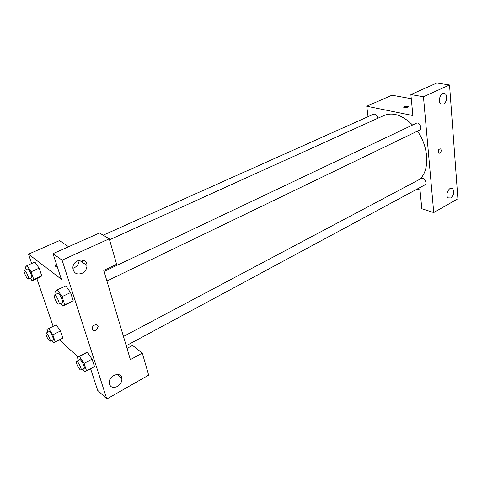 <?xml version="1.0" encoding="UTF-8"?>
<svg xmlns="http://www.w3.org/2000/svg" width="482" height="482" viewBox="0 0 482 482"><rect width="100%" height="100%" fill="white"/><g stroke="black" fill="none" stroke-linecap="round" stroke-linejoin="round"><path stroke-width="0.72" d="M433.734 212.55L457.9 198.765L449.531 84.977L423.461 96.761L433.734 212.55L421.81 208.742L420.009 189.95L417.099 189.095M368.031 116.674L366.766 106.233L391.962 95.213L411.273 98.696M423.461 96.761L410.875 94.562L436.855 83.012L449.531 84.977M408.236 106.426L404.278 106.558L408.236 106.426C407.603 107.564 406.103 107.872 403.747 107.347L404.278 106.552L403.651 107.161M366.766 106.233L412.887 115.535L410.875 94.562M106.926 281.012L419.671 130.044C422.762 128.766 419.364 121.597 416.424 123.199L104.07 271.444M377.701 118.325C377.135 115.294 375.803 113.903 373.701 114.138L103.148 235.186M126.23 345.733L424.949 184.865C427.793 183.54 424.094 176.792 421.425 178.418L123.464 336.466M419.189 179.605C429.781 171.55 429.311 147.781 417.466 131.11M412.574 125.031C402.518 115.114 392.987 111.932 383.973 115.481L109.541 239.795M450.748 197.969L448.085 197.873C444.663 195.331 449.399 185.721 452.628 188.643C454.592 191.824 453.972 194.933 450.748 197.969M443.446 104.082L441.102 104.022C437.005 101.889 440.946 91.068 444.892 93.616C447.905 95.056 446.826 102.732 443.446 104.082M439.849 153.198L438.71 153.149C437.728 150.547 438.367 149.119 440.62 148.872C441.62 150.36 441.361 151.806 439.849 153.198C441.361 151.806 441.614 150.36 440.62 148.872C438.367 149.119 437.728 150.547 438.71 153.149L439.849 153.198M130.381 359.65L103.757 270.39L116.62 264.293L109.257 238.831L62.094 260.16L106.835 398.988L148.673 375.129L142.298 353.083L130.381 359.65M31.673 263.503L28.48 254.159L59.485 240.608L68.601 246.742M96.051 330.321C93.942 331.098 92.683 330.489 92.279 328.483C91.966 324.82 98.087 323.163 98.159 326.874L96.051 330.321L98.153 326.868C98.087 323.163 91.966 324.82 92.279 328.483C92.683 330.489 93.936 331.098 96.051 330.321M81.988 273.372C76.752 275.005 73.716 273.252 72.878 268.113C72.523 259.171 87.019 256.605 86.983 265.486C86.911 268.986 85.242 271.619 81.988 273.372M117.337 386.504C112.878 388.408 110.173 387.299 109.227 383.172C108.342 375.418 121.47 370.748 121.898 378.563C121.988 381.84 120.464 384.485 117.337 386.504M72.878 268.299L74.204 267.829C77.421 266.112 79.06 263.534 79.126 260.087L79.126 260.021M82.573 259.925L82.295 262.268M110.209 379.045L113.095 375.827M127.031 348.42L132.556 345.425L142.298 353.083M121.47 376.948L120.602 377.43M106.835 398.988L97.641 390.287L90.592 368.718M109.257 238.831L99.497 233.005L53.014 253.665L61.359 279.211L28.48 254.159M53.014 253.665L62.094 260.16M62.082 296.623L70.559 292.568L73.192 300.702L71.071 302.015L73.192 300.702L70.559 292.568L65.811 285.832L57.352 289.827L62.082 296.623L64.775 304.787L62.726 306.052L60.804 303.274M34.891 262.069L39.163 268.179L41.753 275.837L40.096 277.295M52.815 334.827L60.413 331.007L62.805 338.075L60.413 331.007L56.231 324.82L48.646 328.585L52.815 334.827L55.255 341.919L53.52 342.696L51.948 340.328M78.391 360.373L77.349 357.234L87.429 352.324M84.103 363.41L92.098 359.132L94.514 366.597L92.098 359.132L87.435 352.336L79.458 356.547L84.103 363.41L86.573 370.893L84.392 371.435L82.82 369.11M53.165 326.344L36.891 278.747M78 356.891L59.31 339.852M57.183 266.432L55.532 266.287C54.737 265.781 55.05 265.088 56.46 264.22L55.111 265.877M47.911 332.188L46.977 329.489L48.646 328.585M50.086 341.274L53.116 339.738C54.376 339.358 50.14 330.821 49.08 331.604L46.037 333.122C45.814 335.123 46.923 337.725 49.357 340.943L50.086 341.274C51.327 340.907 47.079 332.345 46.037 333.122M55.255 341.919L62.805 338.075M26.215 269.607L25.377 267.179L26.902 265.624L31.131 271.794L33.776 279.482L32.18 280.898L30.306 278.15M28.378 279.03L31.583 277.572C32.963 277.21 28.715 268.227 27.534 269.016L24.323 270.456C23.214 270.703 26.022 277.505 27.751 278.801L28.378 279.03C29.739 278.68 25.48 269.673 24.323 270.456M26.902 265.624L34.921 262.057M31.131 271.794L39.163 268.179L41.753 275.837L40.09 277.283L32.18 280.898M33.776 279.482L41.753 275.837M77.349 357.234L79.458 356.547M80.976 370.104L84.169 368.381C85.597 367.893 80.922 358.747 79.717 359.668L76.517 361.367C76.204 363.464 77.385 366.242 80.06 369.688L80.976 370.104C82.392 369.622 77.704 360.458 76.517 361.367M86.573 370.893L94.514 366.597M85.254 353.059L87.435 352.336M56.328 294.104L55.382 291.248L57.352 289.827M58.9 304.196L62.28 302.563C63.865 302.087 59.196 292.454 57.834 293.387L54.436 295.002C53.201 295.327 56.117 302.419 58.099 303.907L58.9 304.196C60.461 303.732 55.779 294.074 54.436 295.002M64.775 304.787L73.192 300.702M62.726 306.052L71.071 302.003M452.628 188.643L451.068 188.203M444.892 93.616L443.326 93.357M86.983 265.486L79.126 260.087M121.898 378.563L117.132 374.4"/></g></svg>
